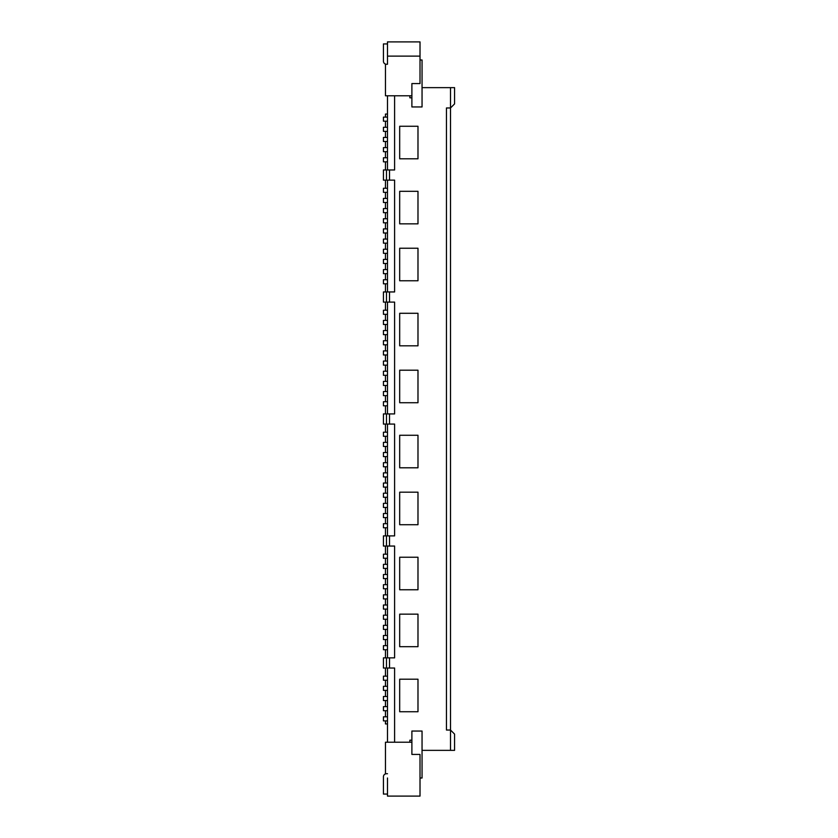 <?xml version="1.0" encoding="UTF-8"?>
<svg xmlns="http://www.w3.org/2000/svg" width="838" height="838" viewBox="0 0 838 838"><rect width="100%" height="100%" fill="white"/><g stroke="black" fill="none" stroke-linecap="round" stroke-linejoin="round"><path stroke-width="1.26" d="M399.684 126.266L417.984 126.266L417.984 158.791L399.684 158.791L399.684 126.266M387.491 151.678L383.427 151.678L383.427 147.614L387.491 147.614L387.491 161.839L383.427 161.839L383.427 157.774L387.491 157.774M387.491 723.938L385.459 723.938L385.459 720.879M387.491 141.507L383.427 141.507L383.427 137.442L387.491 137.442L387.491 147.614M420.016 59.99L422.048 59.99L422.048 106.95L411.887 106.95L411.887 83.57L420.016 83.57L420.016 41.9L387.491 41.9L387.491 56.125L420.016 56.125M387.491 59.99L387.491 64.264L386.475 64.264A3.048 3.048 0 0 1 383.427 61.216L383.427 43.932L387.491 43.932M387.491 121.185L387.491 117.121L383.427 117.121L383.427 121.185L387.491 121.185L387.491 137.442M446.445 730.034L446.445 107.966L450.509 107.966L454.573 103.902L454.573 87.644L450.509 87.644L450.509 730.034L446.445 730.034M411.887 97.805L409.855 97.805L409.855 95.773M383.427 169.967L386.475 169.967L386.475 180.139L383.427 180.139L383.427 169.967M394.604 742.227L394.604 668.033L389.523 668.033L389.523 657.861L394.604 657.861L394.604 546.051L389.523 546.051L389.523 535.891L394.604 535.891L394.604 424.08L389.523 424.08L389.523 413.92L394.604 413.92L394.604 302.109L389.523 302.109L389.523 291.949L394.604 291.949L394.604 180.139L389.523 180.139L389.523 169.967L386.475 169.967M389.523 169.967L394.604 169.967L394.604 95.773M387.491 56.125L387.491 64.264L385.459 64.264L385.459 95.773L411.887 95.773M385.459 117.121L385.459 114.062L387.491 114.062M385.459 121.185L385.459 127.282M385.459 131.346L385.459 137.442M385.459 141.507L385.459 147.614M385.459 151.678L385.459 157.774M385.459 161.839L385.459 169.967M385.459 180.139L385.459 188.267M385.459 192.331L385.459 198.428M385.459 202.503L385.459 208.599M385.459 212.663L385.459 218.76M385.459 222.824L385.459 228.921M385.459 232.995L385.459 239.092M385.459 243.156L385.459 249.253M385.459 253.317L385.459 259.413M385.459 263.488L385.459 269.585M385.459 273.649L385.459 279.745M385.459 283.81L385.459 291.949M385.459 302.109L385.459 310.238M385.459 314.302L385.459 320.409M385.459 324.474L385.459 330.57M385.459 334.634L385.459 340.731M385.459 344.795L385.459 350.902M385.459 354.966L385.459 361.063M385.459 365.127L385.459 371.224M385.459 375.288L385.459 381.395M385.459 385.459L385.459 391.556M385.459 395.62L385.459 401.716M385.459 405.791L385.459 413.92M385.459 424.08L385.459 432.209M385.459 436.284L385.459 442.38M385.459 446.445L385.459 452.541M385.459 456.605L385.459 462.712M385.459 466.776L385.459 472.873M385.459 476.937L385.459 483.034M385.459 487.098L385.459 493.205M385.459 497.269L385.459 503.366M385.459 507.43L385.459 513.526M385.459 517.591L385.459 523.698M385.459 527.762L385.459 535.891M385.459 546.051L385.459 554.19M385.459 558.255L385.459 564.351M385.459 568.415L385.459 574.512M385.459 578.587L385.459 584.683M385.459 588.747L385.459 594.844M385.459 598.908L385.459 605.005M385.459 609.079L385.459 615.176M385.459 619.24L385.459 625.337M385.459 629.401L385.459 635.497M385.459 639.572L385.459 645.669M385.459 649.733L385.459 657.861M385.459 668.033L385.459 676.161M385.459 680.226L385.459 686.322M385.459 690.386L385.459 696.493M385.459 700.558L385.459 706.654M385.459 710.718L385.459 716.815M387.491 131.346L383.427 131.346L383.427 127.282L387.491 127.282M450.509 87.644L422.048 87.644M454.573 750.356L454.573 734.098L450.509 730.034L450.509 750.356L454.573 750.356M387.491 161.839L387.491 169.967M387.491 95.773L387.491 117.121M420.016 778.01L422.048 778.01L422.048 731.05L411.887 731.05L411.887 754.43L420.016 754.43L420.016 796.1L387.491 796.1L387.491 778.01M387.491 668.033L387.491 676.161L383.427 676.161L383.427 680.226L387.491 680.226L387.491 696.493L383.427 696.493L383.427 700.558L387.491 700.558L387.491 706.654L383.427 706.654L383.427 710.718L387.491 710.718L387.491 716.815L383.427 716.815L383.427 720.879L387.491 720.879L387.491 742.227M387.491 546.051L387.491 564.351L383.427 564.351L383.427 568.415L387.491 568.415L387.491 657.861M387.491 424.08L387.491 442.38L383.427 442.38L383.427 446.445L387.491 446.445L387.491 462.712L383.427 462.712L383.427 466.776L387.491 466.776L387.491 472.873L383.427 472.873L383.427 476.937L387.491 476.937L387.491 493.205L383.427 493.205L383.427 497.269L387.491 497.269L387.491 503.366L383.427 503.366L383.427 507.43L387.491 507.43L387.491 513.526L383.427 513.526L383.427 517.591L387.491 517.591L387.491 535.891M387.491 302.109L387.491 350.902L383.427 350.902L383.427 354.966L387.491 354.966L387.491 371.224L383.427 371.224L383.427 375.288L387.491 375.288L387.491 381.395L383.427 381.395L383.427 385.459L387.491 385.459L387.491 413.92M387.491 180.139L387.491 188.267L383.427 188.267L383.427 192.331L387.491 192.331L387.491 208.599L383.427 208.599L383.427 212.663L387.491 212.663L387.491 269.585L383.427 269.585L383.427 273.649L387.491 273.649L387.491 279.745L383.427 279.745L383.427 283.81L387.491 283.81L387.491 291.949M409.855 742.227L409.855 740.195L411.887 740.195M422.048 750.356L450.509 750.356M417.984 435.268L417.984 467.793L399.684 467.793L399.684 435.268L417.984 435.268M399.684 223.84L399.684 191.315L417.984 191.315L417.984 223.84L399.684 223.84M399.684 370.207L417.984 370.207L417.984 402.732L399.684 402.732L399.684 370.207M417.984 492.189L417.984 524.714L399.684 524.714L399.684 492.189L417.984 492.189M417.984 248.237L417.984 280.761L399.684 280.761L399.684 248.237L417.984 248.237M399.684 345.811L399.684 313.286L417.984 313.286L417.984 345.811L399.684 345.811M417.984 557.239L417.984 589.763L399.684 589.763L399.684 557.239L417.984 557.239M417.984 646.685L399.684 646.685L399.684 614.16L417.984 614.16L417.984 646.685M399.684 711.734L399.684 679.209L417.984 679.209L417.984 711.734L399.684 711.734M389.523 180.139L386.475 180.139M383.427 302.109L383.427 291.949L386.475 291.949L386.475 302.109L383.427 302.109M389.523 291.949L386.475 291.949M386.475 413.92L386.475 424.08L383.427 424.08L383.427 413.92L389.523 413.92M387.491 314.302L383.427 314.302L383.427 310.238L387.491 310.238M387.491 263.488L383.427 263.488L383.427 259.413L387.491 259.413M387.491 243.156L383.427 243.156L383.427 239.092L387.491 239.092M387.491 222.824L383.427 222.824L383.427 218.76L387.491 218.76M387.491 202.503L383.427 202.503L383.427 198.428L387.491 198.428M387.491 192.331L387.491 188.267M387.491 273.649L387.491 269.585M387.491 279.745L387.491 283.81M387.491 253.317L383.427 253.317L383.427 249.253L387.491 249.253M387.491 228.921L383.427 228.921L383.427 232.995L387.491 232.995M387.491 212.663L387.491 208.599M389.523 302.109L386.475 302.109M387.491 324.474L383.427 324.474L383.427 320.409L387.491 320.409M387.491 405.791L383.427 405.791L383.427 401.716L387.491 401.716M387.491 456.605L383.427 456.605L383.427 452.541L387.491 452.541M387.491 446.445L387.491 442.38M387.491 436.284L383.427 436.284L383.427 432.209L387.491 432.209M387.491 558.255L383.427 558.255L383.427 554.19L387.491 554.19M387.491 517.591L387.491 513.526M387.491 527.762L383.427 527.762L383.427 523.698L387.491 523.698M383.427 535.891L386.475 535.891L386.475 546.051L383.427 546.051L383.427 535.891M389.523 535.891L386.475 535.891M387.491 690.386L383.427 690.386L383.427 686.322L387.491 686.322M387.491 720.879L387.491 716.815M387.491 706.654L387.491 710.718M387.491 700.558L387.491 696.493M387.491 680.226L387.491 676.161M387.491 574.512L383.427 574.512L383.427 578.587L387.491 578.587M387.491 594.844L383.427 594.844L383.427 598.908L387.491 598.908M387.491 609.079L383.427 609.079L383.427 605.005L387.491 605.005M387.491 629.401L383.427 629.401L383.427 625.337L387.491 625.337M383.427 657.861L386.475 657.861L386.475 668.033L383.427 668.033L383.427 657.861M389.523 657.861L386.475 657.861M389.523 668.033L386.475 668.033M387.491 649.733L383.427 649.733L383.427 645.669L387.491 645.669M387.491 639.572L383.427 639.572L383.427 635.497L387.491 635.497M387.491 619.24L383.427 619.24L383.427 615.176L387.491 615.176M387.491 588.747L383.427 588.747L383.427 584.683L387.491 584.683M387.491 568.415L387.491 564.351M389.523 546.051L386.475 546.051M411.887 742.227L385.459 742.227L385.459 773.736L387.491 773.736L386.475 773.736A3.048 3.048 0 0 0 383.427 776.784L383.427 794.068L387.491 794.068M389.523 424.08L386.475 424.08M387.491 497.269L387.491 493.205M387.491 507.43L387.491 503.366M387.491 487.098L383.427 487.098L383.427 483.034L387.491 483.034M387.491 476.937L387.491 472.873M387.491 466.776L387.491 462.712M387.491 395.62L383.427 395.62L383.427 391.556L387.491 391.556M387.491 330.57L383.427 330.57L383.427 334.634L387.491 334.634M387.491 344.795L383.427 344.795L383.427 340.731L387.491 340.731M387.491 385.459L387.491 381.395M387.491 375.288L387.491 371.224M387.491 365.127L383.427 365.127L383.427 361.063L387.491 361.063M387.491 354.966L387.491 350.902"/></g></svg>
